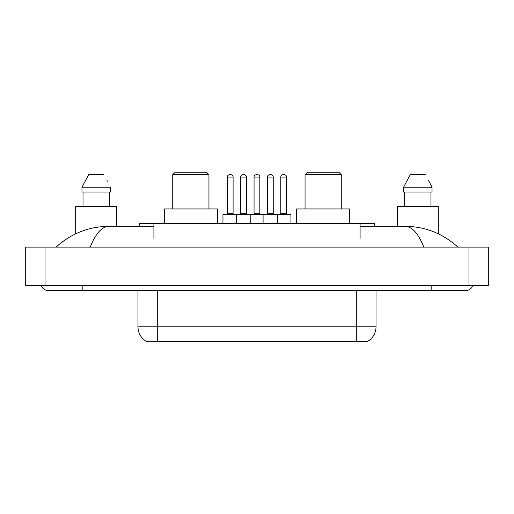 <?xml version="1.0" encoding="UTF-8"?>
<svg xmlns="http://www.w3.org/2000/svg" width="514" height="514" viewBox="0 0 514 514"><rect width="100%" height="100%" fill="white"/><g stroke="black" fill="none" stroke-linecap="round" stroke-linejoin="round"><path stroke-width="0.77" d="M139.429 226.34L139.429 223.442L374.571 223.442L374.571 226.34M367.581 341.405L367.581 341.746L146.419 341.746L146.419 341.405M41.236 285.733A7.729 7.729 0 0 0 48.393 290.558A7.729 7.729 0 0 1 41.236 285.733A7.729 7.729 0 0 0 48.393 290.558L465.607 290.558A7.729 7.729 0 0 0 472.764 285.733A7.729 7.729 0 0 1 465.607 290.558A7.729 7.729 0 0 0 472.764 285.733A7.729 7.729 0 0 1 465.607 290.558M423.844 247.099C418.306 233.465 412.08 226.546 405.18 226.34L360.089 226.34M153.911 226.34L108.82 226.34C101.92 226.546 95.694 233.465 90.156 247.099M45.014 247.099L488.3 247.099L488.3 285.733L25.7 285.733L25.7 247.099L45.014 247.099L45.014 285.733M405.18 226.34C425.11 226.494 442.682 233.414 457.878 247.099L456.233 245.608M57.767 245.608L56.122 247.099C71.247 233.446 88.813 226.52 108.82 226.34M137.97 290.558L137.97 326.776A16.898 16.898 0 0 0 146.323 341.354C147.576 341.842 151.225 341.842 157.284 341.354L356.716 341.354C362.762 341.842 366.418 341.842 367.677 341.354A16.898 16.898 0 0 0 376.03 326.776L376.03 290.558M116.723 226.34L116.723 206.538L75.68 206.538L75.68 233.806M109.373 192.05L109.373 206.538L109.373 192.05M81.977 187.224L88.659 174.67L81.977 187.224L81.977 192.05L110.426 192.05L110.426 187.224L81.977 187.224M107.375 181.262L106.989 180.53M83.03 192.05L83.03 206.538M103.738 174.67L88.659 174.67M438.32 233.806L438.32 206.538L397.277 206.538L397.277 226.34M428.972 181.262L432.023 187.224L403.574 187.224L410.262 174.67L403.574 187.224L403.574 192.05L432.023 192.05L432.023 187.224L432.023 192.05M432.023 187.224L428.592 180.53M404.627 192.05L404.627 206.538M430.97 206.538L430.97 192.05M425.341 174.67L410.262 174.67M290.95 214.749L236.331 214.749A0.482 0.482 0 0 1 236.813 214.267L290.461 214.267A0.482 0.482 0 0 1 290.95 214.749L290.95 223.442M250.819 223.442L250.819 214.749A0.482 0.482 0 0 0 250.337 214.267M246.476 177.086L240.68 177.086A2.416 2.416 0 0 1 243.09 174.67L244.06 174.67A2.416 2.416 0 0 1 246.476 177.086L246.476 213.779A0.482 0.482 0 0 0 246.958 214.267M240.68 177.086L240.68 213.779A0.482 0.482 0 0 1 240.199 214.267M236.813 214.267L223.442 214.267A0.482 0.482 0 0 0 222.954 214.749L236.331 214.749L236.331 223.442M263.084 223.442L263.084 214.749A0.482 0.482 0 0 1 263.566 214.267M277.573 223.442L277.573 214.749A0.482 0.482 0 0 0 277.091 214.267M273.223 177.086L267.428 177.086A2.416 2.416 0 0 1 269.844 174.67L270.807 174.67A2.416 2.416 0 0 1 273.223 177.086L273.223 213.779A0.482 0.482 0 0 0 273.705 214.267M267.428 177.086L267.428 213.779A0.482 0.482 0 0 1 266.946 214.267M270.807 174.67L269.844 174.67M227.304 177.086A2.416 2.416 0 0 1 229.719 174.67L230.683 174.67A2.416 2.416 0 0 1 233.099 177.086L227.304 177.086L227.304 213.779A0.482 0.482 0 0 1 226.822 214.267M233.099 177.086L233.099 213.779A0.482 0.482 0 0 0 233.581 214.267M222.954 214.749L222.954 223.442M230.683 174.67L229.719 174.67M254.057 177.086A2.416 2.416 0 0 1 256.467 174.67L257.437 174.67A2.416 2.416 0 0 1 259.846 177.086L254.057 177.086L254.057 213.779A0.482 0.482 0 0 1 253.569 214.267M259.846 177.086L259.846 213.779A0.482 0.482 0 0 0 260.335 214.267M257.437 174.67L256.467 174.67M280.805 177.086A2.416 2.416 0 0 1 283.22 174.67L284.184 174.67A2.416 2.416 0 0 1 286.6 177.086L280.805 177.086L280.805 213.779A0.482 0.482 0 0 1 280.323 214.267M286.6 177.086L286.6 213.779A0.482 0.482 0 0 0 287.082 214.267M284.184 174.67L283.22 174.67M172.736 174.67L208.954 174.67L206.538 172.254L175.152 172.254L172.736 174.67L172.736 208.954M208.954 174.67L208.954 208.954M217.403 223.442L217.403 208.954L164.287 208.954L164.287 223.442M305.046 174.67L341.264 174.67L338.848 172.254L307.462 172.254L305.046 174.67L305.046 208.954M341.264 174.67L341.264 208.954M349.713 223.442L349.713 208.954L296.597 208.954L296.597 223.442M354.544 341.746L354.544 341.27M159.456 341.746L159.456 341.27M153.911 238.406L153.911 223.442M360.089 238.406L360.089 223.442M431.805 285.733L431.805 290.558M82.195 285.733L82.195 290.558M468.986 247.099L468.986 285.733M356.716 341.354L356.716 326.776L376.03 326.776M137.97 326.776L157.284 326.776L157.284 341.354M157.284 290.558L157.284 326.776L356.716 326.776L356.716 290.558M240.68 213.779L246.476 213.779M267.428 213.779L273.223 213.779M227.304 213.779L233.099 213.779M254.057 213.779L259.846 213.779M280.805 213.779L286.6 213.779"/></g></svg>
